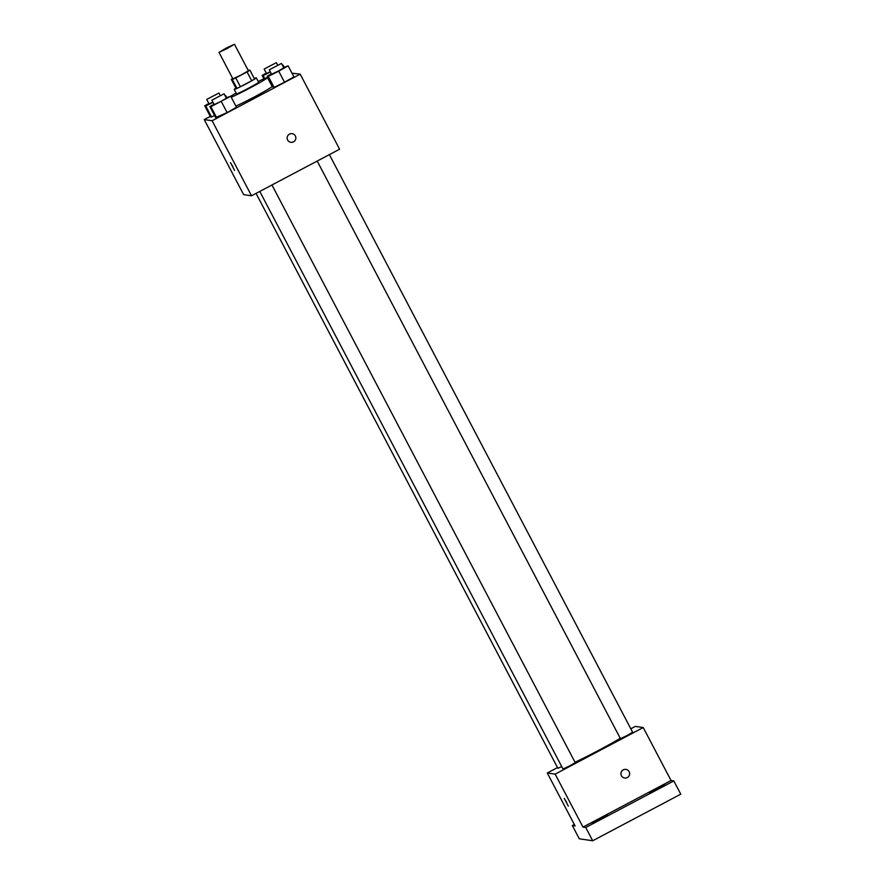 <?xml version="1.0" encoding="UTF-8"?>
<svg xmlns="http://www.w3.org/2000/svg" width="885" height="885" viewBox="0 0 885 885"><rect width="100%" height="100%" fill="white"/><g stroke="black" fill="none" stroke-linecap="round" stroke-linejoin="round"><path stroke-width="1.33" d="M227.412 48.409L218.982 52.37L226.527 47.945L234.459 44.25L227.412 48.409M234.459 44.25L248.364 70.734L241.317 74.904L232.899 78.865L218.982 52.37M240.399 86.73A11.859 0.553 152.3 0 1 236.959 88.356L235.952 88.212L231.317 79.385L232.324 79.528A11.859 0.553 152.3 0 0 235.764 77.902L240.399 86.73L251.705 80.756A11.859 0.553 152.3 0 0 254.581 79.042L249.946 70.214L248.928 70.07A11.859 0.553 152.3 0 0 248.187 70.402M231.317 79.385A11.859 0.553 152.3 0 1 232.722 78.522M235.764 77.902L247.07 71.928A11.859 0.553 152.3 0 0 249.946 70.214M236.959 88.356L232.324 79.528M251.705 80.756L247.07 71.928M235.93 88.168A12.478 0.586 -27.7 0 0 234.215 89.429A12.478 0.586 -27.7 0 0 234.259 89.451A12.478 0.586 -27.7 0 0 245.897 83.964A12.478 0.586 -27.7 0 0 256.318 77.825A12.478 0.586 -27.7 0 0 254.305 78.522M256.318 77.825L258.63 82.239A12.478 0.586 152.3 0 1 248.563 88.19A12.478 0.586 152.3 0 1 236.572 93.865A12.478 0.586 152.3 0 1 236.527 93.843L234.215 89.429M258.221 81.464A22.468 1.051 152.3 0 1 267.469 77.603A22.468 1.051 152.3 0 1 249.36 88.301A22.468 1.051 152.3 0 1 231.25 97.273M213.993 104.231L209.867 106.565L210.884 106.709L230.708 96.233A22.468 1.051 152.3 0 1 236.129 93.069M267.469 77.603L272.104 86.431A22.468 1.051 152.3 0 1 253.995 97.129A22.468 1.051 152.3 0 1 235.886 106.1M208.849 103.479L204.723 105.813L210.519 116.853L211.537 116.997L214.557 115.504L211.537 116.997L205.751 105.957L213.008 102.361M210.276 116.4L204.236 119.586L212.123 120.736L300.192 74.163L291.973 73.189M209.867 106.565L215.663 117.594L227.102 112.583L236.494 107.262L230.708 96.233L226.184 97.815M271.407 73.853L267.281 76.187L273.078 87.228L274.107 87.383L284.527 82.216L293.92 76.895L288.123 65.855L283.609 67.448M204.236 119.586L243.641 194.645L251.528 195.784L212.123 120.736M232.866 166.568L230.476 162.652L232.866 166.568M251.528 195.784L339.597 149.211L300.192 74.163M292.138 133.657A4.37 4.359 -81.7 0 1 293.532 141.843A4.37 4.359 -81.7 0 1 287.194 137.352A4.37 4.359 -81.7 0 1 295.8 137.241A4.37 4.359 -81.7 0 1 290.877 142.308M234.569 170.374L230.476 162.652M620.241 738.278A34.946 1.637 152.3 0 1 598.017 750.668A34.946 1.637 152.3 0 1 575.029 762.262M317.195 161.059L620.44 738.654L626.691 735.734L632.631 732.249L329.375 154.621M561.732 766.587L557.871 768.28L256.053 193.395M271.949 184.987L575.217 762.616L569.663 765.901L563.015 769.021L259.77 191.425M557.506 767.572L547.273 772.981L555.16 774.132L643.229 727.547L635.341 726.397L630.817 728.786M555.16 774.132L582.983 827.099L585.737 827.508L592.696 840.75L579.288 838.803L572.329 825.55L575.095 825.959L547.273 772.981M566.632 802.297L564.243 798.392L566.632 802.297M592.696 840.75L680.764 794.166L673.806 780.924L671.051 780.526L643.229 727.547M582.983 827.099L671.051 780.526M625.905 769.386A4.37 4.359 -81.7 0 1 627.299 777.572A4.37 4.359 -81.7 0 1 620.96 773.081A4.37 4.359 -81.7 0 1 629.567 772.97A4.37 4.359 -81.7 0 1 624.644 778.037M568.325 806.113L564.243 798.392M574.321 824.499L572.329 825.55M607.497 815.129L592.043 823.282L607.497 815.129M664.912 784.763L649.457 792.905L664.912 784.763M585.737 827.508L673.806 780.924M267.281 76.187L268.31 76.342L278.731 71.176L288.123 65.855M281.485 63.41L283.808 67.824L278.244 71.11L271.606 74.229L269.283 69.815L281.485 63.41L269.283 69.815M273.078 87.228L274.107 87.383L268.31 76.342M274.107 87.383L284.527 82.216L278.731 71.176M284.527 82.216L293.92 76.895M266.263 73.112L262.137 75.446L263.166 75.59L270.434 71.995M270.323 71.785L266.462 73.477L264.15 69.063L276.341 62.658L264.15 69.063M263.907 78.809L262.137 75.446M264.681 78.477L263.166 75.59M284.085 67.205L282.979 65.114M224.071 93.777L226.383 98.191L220.83 101.476L214.181 104.596L211.869 100.182L224.071 93.777L211.869 100.182M215.663 117.594L216.681 117.749L210.884 106.709M216.681 117.749L227.102 112.583L221.305 101.543M227.102 112.583L236.494 107.262M204.723 105.813L205.751 105.957M212.909 102.162L209.037 103.844L206.725 99.43L218.927 93.025L206.725 99.43M210.519 116.853L211.537 116.997M226.66 97.582L225.564 95.48M277.625 65.103L276.341 62.658M220.199 95.469L218.927 93.025"/></g></svg>
